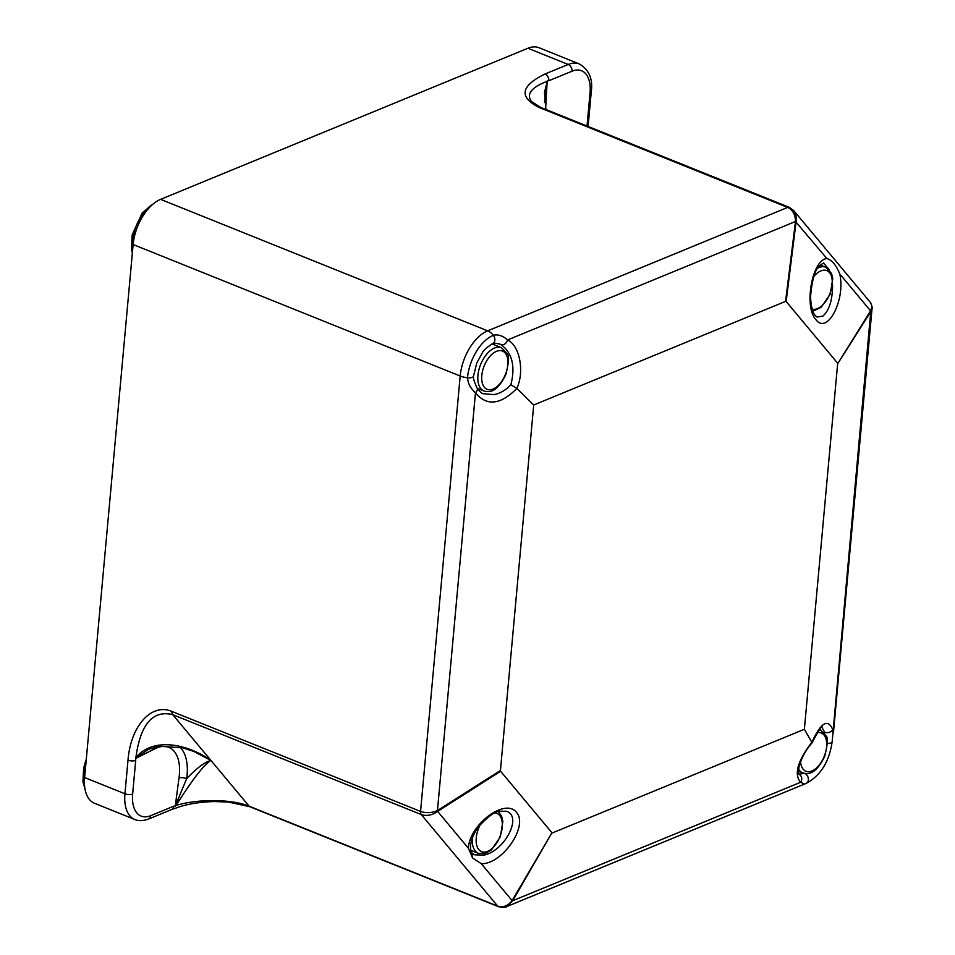 <?xml version="1.0" encoding="UTF-8"?>
<svg xmlns="http://www.w3.org/2000/svg" width="955" height="955" viewBox="0 0 955 955"><rect width="100%" height="100%" fill="white"/><g stroke="black" fill="none" stroke-linecap="round" stroke-linejoin="round"><path stroke-width="1.43" d="M148.419 749.353L159.819 746.249L182.668 747.825L193.602 751.358L210.936 760.419C188.827 744.745 154.232 736.15 135.92 757.363C140.516 724.105 152.776 709.863 172.712 714.638L421.262 814.555C426.694 816.334 432.149 815.284 437.629 811.392L500.623 771.27L500.444 770.458L437.45 810.58C431.648 813.015 426.026 813.29 420.57 811.416L172.019 711.499C151.666 702.582 130.692 725.764 128.006 760.144L124.938 793.772A38.487 21.356 111.9 0 0 134.846 819.497C138.332 821.181 142.904 821.025 148.538 819.056A5.503 4.023 -112.4 0 0 150.699 815.666A32.983 18.3 -68.1 0 1 132.65 794.047L135.706 760.431A5.503 2.173 -174.8 0 1 128.006 760.144M500.623 771.27L551.942 832.748L512.107 900.613C507.845 905.973 503.046 907.811 497.698 906.116L249.148 806.211C232.053 799.037 197.936 798.69 176.054 805.459C192.277 779.746 203.904 764.74 210.936 760.419C205.038 761.863 196.957 767.927 186.679 778.612A5.503 1.838 8.2 0 0 179.015 777.907L175.254 806.056L186.679 778.6A46.652 25.881 111.9 0 0 180.077 747.228M506.508 906.665L512.704 900.732L551.942 832.748M552.539 832.867L804.385 729.262L837.642 363.795L870.745 311.652A5.503 3.534 -147.6 0 0 870.566 310.841L837.642 363.795M837.463 362.984L786.156 301.505L796.339 219.853L795.885 214.78L793.462 210.303M544.481 102.364L547.442 80.817L548.839 80.733A5.503 4.023 -112.4 0 0 545.042 74.001C520.618 85.926 518.649 97.088 539.145 107.497L787.684 207.402C792.757 209.897 795.36 214.6 795.491 221.5L785.559 301.386L786.156 301.505M785.559 301.386L533.714 404.992L500.444 770.458M505.756 811.082L506.604 811.38C522.672 816.465 504.515 851.287 483.803 855.119L474.599 854.809L472.331 853.185L472.582 857.996L481.308 863.714C502.437 864.347 528.748 825.896 516.476 812.311C505.195 797.676 469.251 824.595 468.428 848.291L472.582 857.996M821.992 727.388L824.535 732.103A5.503 4.357 -14.3 0 0 832.712 729.513C827.842 718.339 820.93 722.517 811.989 742.059C797.544 761.004 793.76 774.41 800.648 782.276A5.503 4.942 -60.4 0 0 799.371 774.541C799.848 773.466 798.082 777.525 798.905 767.438C801.126 758.509 805.519 750.296 812.084 742.799L804.385 729.262M824.535 732.103L824.69 733.333M827.328 743.396A5.503 2.173 5.2 0 0 832.163 741.677L870.745 311.652L872.058 308.381M804.588 773.264L798.881 774.302M481.296 863.714L512.107 900.613A5.503 1.194 -149.6 0 0 512.704 900.732L800.648 782.276L804.42 784.127L806.104 783.422A5.503 4.023 67.6 0 0 806.223 783.375C820.667 775.556 829.31 761.648 832.163 741.677A5.503 2.173 5.2 0 0 832.163 741.629M832.569 285.402C832.474 300.073 829.262 310.291 822.959 316.057L817.038 317.06L815.319 315.651C812.586 312.572 810.998 306.28 810.556 296.79C812.025 279.696 815.033 269.382 819.593 265.836C822.744 263.293 824.177 262.518 823.902 263.52L829.597 270.11M826.887 258.519C812.108 259.653 803.644 306.83 815.916 319.65C827.305 335.181 845.712 299.918 839.767 273.942C836.27 265.215 831.972 260.082 826.887 258.519L795.491 221.5L507.547 339.956A5.503 4.095 116.9 0 1 501.112 344.636C512.262 353.111 515.521 366.469 510.877 384.698L516.858 388.482L533.714 404.992M510.877 384.698C505.935 390.07 500.301 393.376 493.986 394.618L483.314 393.723C482.024 393.758 479.947 391.884 477.106 388.076A5.503 3.498 151.6 0 1 475.471 392.72C486.573 406.388 500.36 404.98 516.858 388.482C524.689 371.352 519.711 345.471 507.547 339.956C502.867 335.742 498.128 334.19 493.329 335.289A13.74 10.063 -112.4 0 0 487.647 330.836L787.684 207.402A5.503 3.056 -68.1 0 1 789.284 207.331L793.724 210.601L869.945 301.911C871.939 304.466 872.142 307.438 870.566 310.841L839.767 273.942M477.106 388.076C474.229 381.869 473.023 377.882 473.513 376.139L473.513 376.139A5.503 2.173 -174.8 0 1 467.496 377.774C468.046 383.683 470.708 388.661 475.471 392.72L437.45 810.58A5.503 2.065 -122.5 0 1 437.629 811.392L468.428 848.291M499.966 344.122L501.112 344.636M172.019 711.499A5.503 3.056 -68.1 0 0 172.712 714.638L249.148 806.211A5.503 3.056 111.9 0 0 249.876 806.748L228.388 802.045L214.35 801.543C201.66 801.925 190.582 803.513 181.092 806.307L171.733 809.506A5.503 4.023 67.6 0 0 173.87 806.139L175.254 806.056M148.514 749.305L135.634 758.079L135.706 760.431M132.65 794.047A5.503 2.173 -174.8 0 1 124.938 793.772L84.625 777.561A38.487 21.356 111.9 0 0 94.521 803.298L134.846 819.497M84.625 777.561L133.127 244.54L460.191 376.007L420.57 811.416A5.503 3.056 -68.1 0 0 421.262 814.555L497.698 906.116A5.503 3.056 -68.1 0 0 498.415 906.653L249.876 806.748M548.839 80.733L572.009 71.207A32.983 18.3 -68.1 0 1 590.047 92.826A5.503 2.173 5.2 0 0 591.276 91.608C593.007 78.978 589.044 69.763 579.363 63.961L539.05 47.75A38.487 21.356 111.9 0 0 527.9 48.263L160.595 199.356A38.487 21.356 111.9 0 0 133.127 244.54M155.14 747.108A5.503 3.832 -117.6 0 0 154.758 748.851A41.16 22.836 -68.1 0 1 179.015 777.907M135.908 757.363L135.634 758.079M547.442 80.817L544.434 92.456M547.167 80.984L545.603 109.383M171.733 809.506A5.503 4.023 67.6 0 1 171.709 809.518L148.538 819.056M587.468 126.203A5.503 2.173 5.2 0 0 588.22 125.236L588.113 126.466M789.403 207.39A5.503 3.056 -68.1 0 0 789.284 207.342A5.503 3.056 -68.1 0 1 789.284 207.342L540.733 107.426L531.422 101.469C526.241 94.115 531.35 87.442 546.738 81.45M481.798 375.53A20.616 11.436 -68.1 0 1 496.505 351.333A20.616 11.436 -68.1 0 1 507.785 364.846A20.616 11.436 -68.1 0 1 493.078 389.043A20.616 11.436 -68.1 0 1 481.798 375.53M477.942 375.399A23.362 12.964 111.9 0 0 483.958 391.013C490.154 392.433 496.803 392.505 505.887 374.503C508.931 362.196 509.361 355.308 507.177 353.839L501.387 347.656A23.362 12.964 111.9 0 0 494.618 347.966A23.362 12.964 111.9 0 0 477.942 375.399M813.815 276.484A20.616 11.436 -68.1 0 1 820.858 270.91A20.616 11.436 -68.1 0 1 831.483 288.529A20.616 11.436 -68.1 0 1 812.204 309.145M812.896 311.199L821.288 307.2L830.241 294.068L832.772 278.717L831.519 273.405L825.741 267.233A23.362 12.964 111.9 0 0 818.972 267.543A23.362 12.964 111.9 0 0 817.862 268.057M494.869 812.956A20.616 11.436 -68.1 0 1 501.602 831.22A20.616 11.436 -68.1 0 1 486.179 851.86A20.616 11.436 -68.1 0 1 476.247 837.893A20.616 11.436 -68.1 0 1 480.472 824.356M472.403 837.595A23.362 12.964 111.9 0 0 472.391 837.75A23.362 12.964 111.9 0 0 478.395 853.376L484.973 853.603L491.383 849.986L500.336 836.855L502.855 821.503L501.614 816.191L498.415 811.583M817.146 732.688A20.616 11.436 -68.1 0 1 826.553 747.085A20.616 11.436 -68.1 0 1 813.314 770.267A20.616 11.436 -68.1 0 1 800.553 761.756M798.643 769.157A23.362 12.964 111.9 0 0 802.749 772.953C808.945 774.362 815.606 774.433 824.69 756.432C827.734 744.124 828.152 737.236 825.968 735.768L820.19 729.584A23.362 12.964 111.9 0 0 819.641 729.393L820.19 729.584M805.196 773.562A5.503 4.023 67.6 0 1 808.36 778.767A5.503 4.023 67.6 0 1 806.223 783.375L804.42 784.127M473.513 376.139L476.772 363.007L482.526 352.514C483.552 350.234 486.943 347.262 492.685 343.621A5.503 4.023 -112.4 0 0 492.696 343.609A5.503 4.023 -112.4 0 0 493.329 335.289A36.195 20.079 111.9 0 0 467.496 377.774A13.74 5.444 -174.8 0 1 460.191 376.007A38.487 21.356 111.9 0 1 487.647 330.836L160.595 199.356M498.546 906.701A5.503 3.056 -68.1 0 1 498.415 906.653C503.106 907.572 505.887 907.548 506.747 906.57M590.047 92.826L587.027 126.036M173.87 806.139L150.699 815.666M135.55 758.485L154.758 748.851M132.578 250.652A32.983 18.3 -68.1 0 1 152.86 204.227M84.625 786.347A32.983 18.3 -68.1 0 1 85.831 764.275M527.9 48.263L568.213 64.463L545.042 74.001M579.363 63.961A38.487 21.356 111.9 0 0 568.213 64.463A5.503 4.023 67.6 0 1 572.009 71.207M540.733 107.426A5.503 3.056 111.9 0 0 539.145 107.497M501.387 347.656L492.052 343.907M483.958 391.013L477.237 388.315M825.741 267.233L820.357 265.072M478.395 853.376L470.946 850.38M802.749 772.953L798.535 771.246M506.484 811.332L499.871 811.201C495.275 811.141 488.232 816.25 478.718 826.541C465.479 845.044 472.307 854.51 472.331 853.185M812.144 742.703C818.757 730.121 822.136 724.988 822.255 727.292M803.907 784.33L506.783 906.558M500.098 344.182C495.943 343.191 493.472 343 492.696 343.609M869.933 301.911C870.626 301.899 872.87 308.143 872.034 308.632L833.452 732.688M132.351 253.075L131.432 248.622L132.196 234.823L142.259 212.81L155.128 202.448M85.031 789.2L82.93 781.644L83.694 767.856L86.296 759.141M545.89 109.503L544.446 92.42M591.276 91.608L588.22 125.236"/></g></svg>
